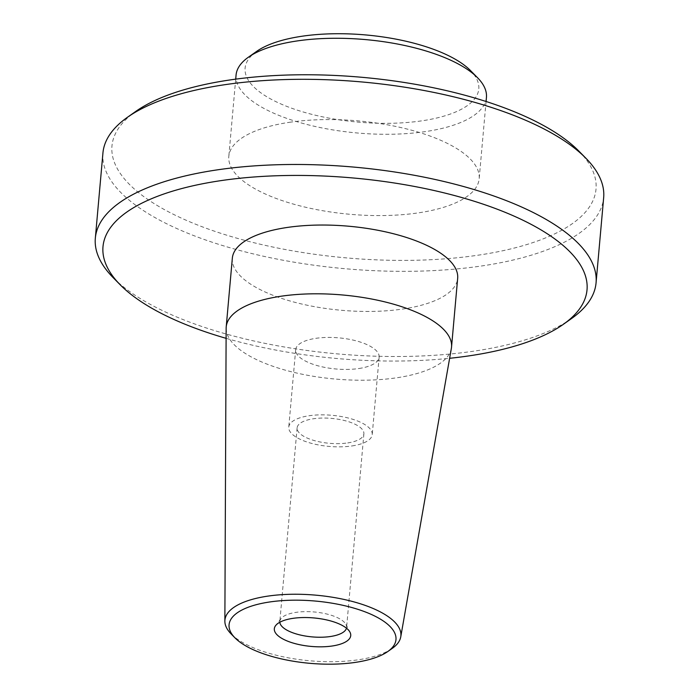 <?xml version="1.0" encoding="UTF-8"?>
<svg xmlns="http://www.w3.org/2000/svg" width="699" height="699" viewBox="0 0 699 699"><rect width="100%" height="100%" fill="white"/><g stroke="black" fill="none" stroke-linecap="round" stroke-linejoin="round"><path stroke-width="0.52" stroke-dasharray="3.5 2.62" d="M256.524 51.464A117.301 43.749 -174.9 0 0 283.322 104.99A117.301 43.749 -174.9 0 0 422.31 120.761A117.301 43.749 -174.9 0 0 470.488 70.555M289.307 122.334A125.68 46.877 5.1 0 1 417.39 131.875A125.68 46.877 5.1 0 1 479.173 178.752A125.68 46.877 5.1 0 1 349.823 214.27A125.68 46.877 5.1 0 1 228.809 156.401A125.68 46.877 5.1 0 1 289.307 122.334M578.833 151.063A242.981 90.634 5.1 0 1 345.935 257.852A242.981 90.634 5.1 0 1 135.623 111.508M352.06 445.936A41.896 15.623 -174.9 0 0 372.226 434.577A41.896 15.623 -174.9 0 0 331.885 415.285A41.896 15.623 -174.9 0 0 288.766 427.124A41.896 15.623 -174.9 0 0 309.36 442.755A41.896 15.623 -174.9 0 0 352.06 445.936M358.971 368.504A41.896 15.623 -174.9 0 0 379.138 357.145A41.896 15.623 -174.9 0 0 338.797 337.853A41.896 15.623 -174.9 0 0 295.677 349.692A41.896 15.623 -174.9 0 0 316.271 365.324A41.896 15.623 -174.9 0 0 358.971 368.504M346.468 628.183A33.517 12.503 -174.9 0 0 346.599 627.414A33.517 12.503 -174.9 0 0 345.944 624.443A33.517 12.503 -174.9 0 0 314.332 611.983A33.517 12.503 -174.9 0 0 281.007 618.65A33.517 12.503 -174.9 0 0 279.836 621.455A33.517 12.503 -174.9 0 0 279.827 622.232M347.744 442.921A33.517 12.503 -174.9 0 0 363.882 433.834A33.517 12.503 -174.9 0 0 331.606 418.404A33.517 12.503 -174.9 0 0 297.11 427.875A33.517 12.503 -174.9 0 0 313.589 440.37A33.517 12.503 -174.9 0 0 347.744 442.921M236.061 75.099A125.68 46.877 -174.9 0 0 297.853 121.975A125.68 46.877 -174.9 0 0 425.936 131.517A125.68 46.877 -174.9 0 0 486.434 97.449M571.599 318.499A251.36 93.753 5.1 0 1 475.067 350.985A251.36 93.753 5.1 0 1 113.098 277.582M226.1 338.333A242.981 90.634 -174.9 0 0 449.623 358.29M232.339 258.184A113.116 42.193 -174.9 0 0 287.953 300.378A113.116 42.193 -174.9 0 0 403.227 308.958A113.116 42.193 -174.9 0 0 457.67 278.298M226.144 328.294A113.116 42.193 -174.9 0 0 283.357 369.596A113.116 42.193 -174.9 0 0 397.084 377.731A113.116 42.193 -174.9 0 0 451.362 348.39M231.159 633.976A88.336 32.949 -174.9 0 0 358.369 659.777A88.336 32.949 -174.9 0 0 392.288 648.357M102.936 152.976A251.36 93.753 -174.9 0 0 226.511 246.73A251.36 93.753 -174.9 0 0 482.668 265.812A251.36 93.753 -174.9 0 0 603.665 197.668M295.677 349.692L288.766 427.124M379.138 357.145L372.226 434.577M297.11 427.875L279.836 621.455M363.882 433.834L346.599 627.414M281.007 618.65L275.668 625.553M345.944 624.443L349.981 632.184M235.703 79.144L228.809 156.401M486.067 101.495L479.173 178.752"/><path stroke-width="1.05" d="M486.067 101.495L486.434 97.449A125.68 46.877 -174.9 0 0 477.548 77.729L470.488 70.555A117.301 43.749 -174.9 0 0 365.83 34.95A117.301 43.749 -174.9 0 0 256.524 51.464L248.302 57.274A125.68 46.877 -174.9 0 0 236.061 75.099L235.703 79.144M127.401 117.318L135.623 111.508A242.981 90.634 5.1 0 1 228.931 80.105A242.981 90.634 5.1 0 1 578.833 151.063L585.902 158.245A251.36 93.753 -174.9 0 0 223.933 84.832A251.36 93.753 -174.9 0 0 127.401 117.318A251.36 93.753 -174.9 0 0 102.936 152.976L95.335 238.149A251.36 93.753 5.1 0 1 216.332 170.006A251.36 93.753 5.1 0 1 472.489 189.088A251.36 93.753 5.1 0 1 596.064 282.842A251.36 93.753 5.1 0 1 571.599 318.499L563.377 324.31A242.981 90.634 -174.9 0 0 353.065 177.974A242.981 90.634 -174.9 0 0 120.167 284.755A242.981 90.634 -174.9 0 0 226.1 338.333M279.827 622.232A33.517 12.503 -174.9 0 0 330.47 636.501A33.517 12.503 -174.9 0 0 346.468 628.183M332.27 645.99A38.349 14.303 -174.9 0 0 349.981 632.184A38.349 14.303 -174.9 0 0 313.799 617.933A38.349 14.303 -174.9 0 0 275.668 625.553A38.349 14.303 -174.9 0 0 289.465 641.857A38.349 14.303 -174.9 0 0 332.27 645.99M477.548 77.729A125.68 46.877 -174.9 0 0 296.559 41.031A125.68 46.877 -174.9 0 0 248.302 57.274M120.167 284.755L113.098 277.582A251.36 93.753 5.1 0 1 95.335 238.149M449.623 358.29A242.981 90.634 -174.9 0 0 470.069 355.712A242.981 90.634 -174.9 0 0 563.377 324.31M387.823 651.512L392.288 648.357A88.336 32.949 -174.9 0 0 400.754 636.868L451.362 348.39A113.116 42.193 -174.9 0 0 451.537 347.071L457.67 278.298A113.116 42.193 -174.9 0 0 348.757 226.223A113.116 42.193 -174.9 0 0 232.339 258.184L226.205 326.957A113.116 42.193 -174.9 0 0 226.144 328.294L224.868 621.166A88.336 32.949 -174.9 0 0 231.159 633.976L234.995 637.872A83.784 31.254 -174.9 0 0 355.651 662.346A83.784 31.254 -174.9 0 0 387.823 651.512A83.784 31.254 -174.9 0 0 315.301 601.053A83.784 31.254 -174.9 0 0 234.995 637.872M451.537 347.071A113.116 42.193 -174.9 0 0 342.624 294.987A113.116 42.193 -174.9 0 0 226.205 326.957M400.754 636.868A88.336 32.949 -174.9 0 0 315.834 595.164A88.336 32.949 -174.9 0 0 224.868 621.166M596.064 282.842L603.665 197.668A251.36 93.753 -174.9 0 0 585.902 158.245"/></g></svg>
